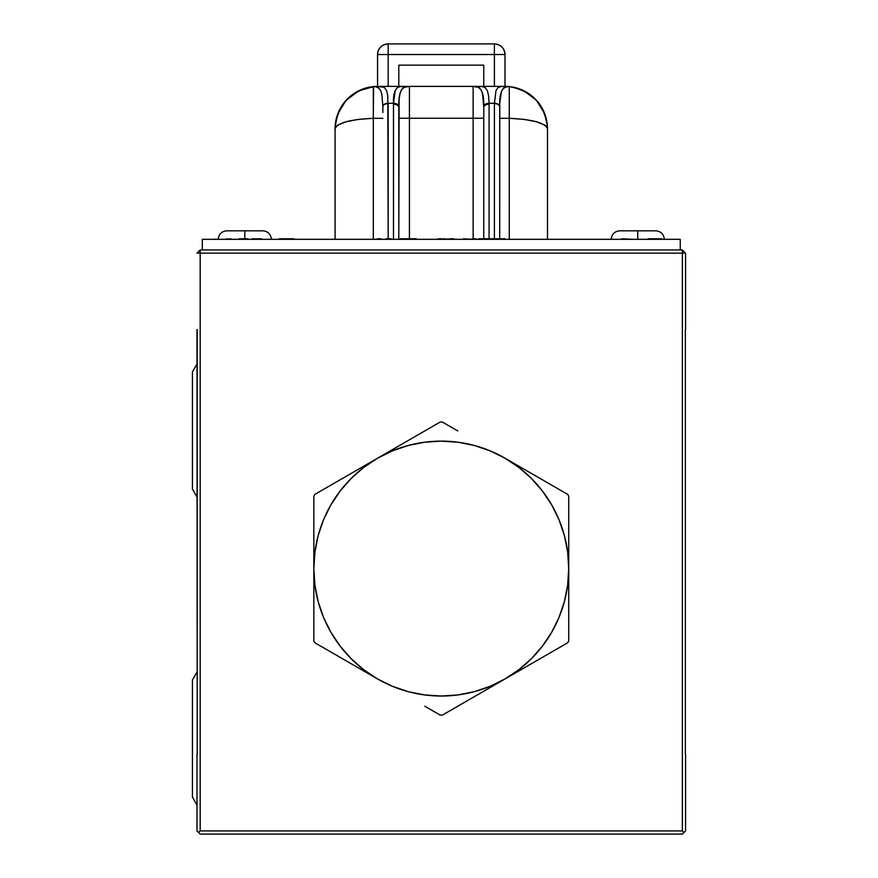 <?xml version="1.0" encoding="UTF-8"?>
<svg xmlns="http://www.w3.org/2000/svg" width="878" height="878" viewBox="0 0 878 878"><rect width="100%" height="100%" fill="white"/><g stroke="black" fill="none" stroke-linecap="round" stroke-linejoin="round"><path stroke-width="1.32" d="M685.356 329.601L685.356 754.443L685.356 329.601M685.564 754.443L685.564 830.917L683.973 832.509L682.382 830.917L682.382 253.138L200.184 253.138L200.184 830.917L682.382 830.917L200.184 830.917L198.593 832.509L200.184 834.1L682.382 834.1L683.973 832.509L682.382 834.1L200.184 834.1L197.001 830.917L197.001 754.443L197.001 830.917L198.593 832.509L200.184 830.917L200.184 249.945L682.382 249.945L682.382 253.138L685.564 253.138L685.564 329.601L685.564 253.138L682.382 249.945L682.382 253.138L685.564 253.138L682.382 249.945L200.184 249.945L197.001 253.138L200.184 253.138L200.184 249.945L197.001 253.138L682.382 253.138L682.382 830.917L683.973 832.509L685.564 830.917L685.564 754.443M197.21 329.601L197.21 754.443L197.001 329.601M398.799 65.137L483.767 65.137L483.767 86.384L483.767 65.137L398.799 65.137L398.799 86.384L398.799 65.137M494.391 43.9L388.175 43.9C381.732 44.526 378.188 48.07 377.562 54.524A10.624 10.624 0 0 1 388.175 43.9L388.175 54.524L388.175 43.9L494.391 43.9A10.624 10.624 0 0 1 505.015 54.524C504.378 48.07 500.844 44.526 494.391 43.9L494.391 54.524L494.391 43.9M377.562 86.384L377.562 54.524L494.391 54.524L494.391 86.384L494.391 54.524L505.015 54.524L377.562 54.524L377.562 86.384L384.323 87.405L386.605 90.632L387.802 96.02L388.175 238.794L388.175 103.615A5.312 3.194 180 0 0 382.863 106.82L382.863 112.472M388.175 86.384L388.175 54.524L388.175 86.384M375.147 86.384L377.803 87.493A5.312 4.533 -90 0 1 380.58 86.384A5.312 4.533 90 0 0 377.803 87.493L374.379 86.505A42.484 42.484 0 0 0 335.078 128.857L335.791 126.926L337.909 125.049L346.053 121.746L358.4 119.386L373.315 118.3L373.315 238.794L373.315 118.3L382.863 118.3L373.315 118.3L373.315 86.593C349.927 91.071 337.185 105.162 335.078 128.868C337.185 122.942 349.927 119.419 373.315 118.3L373.578 86.571M524.166 90.95L536.513 100.366L544.656 113.602L546.774 121.098L547.488 128.868L547.488 239.321L547.488 128.868A42.484 42.484 0 0 0 505.015 86.384L380.58 86.384L401.553 86.384L397.602 87.405L395.21 90.621L393.498 103.275L388.175 103.275L393.498 103.275L393.487 239.321L393.487 104.208A5.312 3.194 180 0 1 398.799 107.412L398.799 239.321L399.117 99.324L399.995 93.639L401.597 89.622L404.176 87.416L409.422 86.384L409.422 239.321L409.422 118.245L473.143 118.245L473.143 238.794L473.143 118.245L483.767 118.245L473.143 118.245L473.143 86.384L401.553 86.384C395.737 86.439 393.048 92.069 393.498 103.275L393.487 104.208A5.312 3.194 0 0 1 398.799 107.412L398.799 106.436A5.312 3.194 -179.3 0 0 393.498 103.275A5.312 3.194 0.7 0 1 398.799 106.436C398.568 95.735 400.368 89.391 404.176 87.416A5.312 4.434 -90 0 0 401.553 86.384L404.176 87.416L409.422 86.384L409.422 118.245L398.799 118.245L473.143 118.245L473.143 86.384L478.389 87.416L480.968 89.611L482.571 93.639L483.767 107.412A5.312 3.194 0 0 1 489.079 104.208L489.068 103.275L494.391 103.275A5.312 3.194 0.2 0 1 499.703 106.457C499.45 95.801 501.14 89.479 504.762 87.493L508.186 86.505A42.484 42.484 0 0 1 547.488 128.868C545.381 105.162 532.639 91.071 509.262 86.593L509.262 118.3C532.639 119.419 545.381 122.942 547.488 128.868L546.774 126.926L544.656 125.049L536.513 121.746L524.166 119.386L509.262 118.3L509.262 239.321L509.262 118.3L499.703 118.3L499.703 106.82A5.312 3.194 180 0 0 494.391 103.615L495.971 90.632L498.243 87.405L501.986 86.384A5.312 4.533 90 0 1 504.762 87.493A5.312 4.533 -90 0 0 501.986 86.384L499.395 86.79M483.767 239.321L483.767 107.412L483.767 239.321M377.803 87.493L380.24 89.699L381.765 93.716L382.863 106.457A5.312 3.194 -0.2 0 1 388.175 103.275M383.192 86.801L376.925 86.384M335.078 128.857A42.484 42.484 0 0 1 335.824 120.934L335.078 128.868L335.078 239.321L335.078 128.868L335.791 121.098L337.909 113.602L346.053 100.366L358.97 90.664M374.379 86.505L374.401 86.505A42.484 42.484 0 0 0 335.824 120.923M358.4 90.95L374.182 86.472M505.015 86.384L505.015 54.524L505.015 86.384M488.64 96.009L489.068 103.275A5.312 3.194 179.3 0 0 483.767 106.436A5.312 3.194 -0.7 0 1 489.068 103.275L489.079 104.208A5.312 3.194 180 0 0 483.767 107.412L483.767 106.436C483.997 95.735 482.209 89.391 478.389 87.416L481.012 86.384L484.963 87.394L487.356 90.621L488.64 96.009M484.063 86.911L481.012 86.384A5.312 4.434 90 0 0 478.389 87.416L473.143 86.384L503.193 86.384M504.411 86.384L505.366 86.384M375.18 86.384L375.85 86.384M489.079 238.794L489.079 104.208L489.079 238.794M494.391 238.794L494.391 103.615L494.391 238.794M494.391 103.275L489.068 103.275M499.703 112.472L499.703 238.794L499.769 102.759L501.47 91.488L503.401 88.371L507.418 86.384M508.384 86.472L509.262 86.593L509.262 118.3L499.703 118.3M252.216 238.794L258.505 238.794L256.475 239.321M258.176 238.794L261.282 238.794M257.067 238.794L252.842 238.794M472.002 239.321L463.452 238.794L472.002 239.321M484.985 238.794L479.081 238.794M475.942 238.794L472.002 238.794L475.942 239.321M444.959 239.321L451.896 239.321M451.94 238.794L443.346 239.321M443.346 238.794L444.959 238.794M451.896 238.794L453.838 238.794M441.667 239.321L438.122 239.321M441.667 238.794L438.122 238.794M429.43 239.321L417.28 239.321M386.452 239.321L391.138 239.321M391.138 238.794L386.079 238.794M202.313 249.945L202.313 239.321L680.252 239.321L680.252 249.945L680.252 239.321L202.313 239.321L202.313 249.945M621.931 238.794L632.412 239.321L621.448 239.321M641.774 239.321L643.168 239.321M650.598 239.321L648.03 238.794L661.639 238.794M656.92 238.794L650.598 238.794M218.249 239.222L216.603 239.222L218.249 239.222M216.603 239.321L214.232 239.222L216.603 239.222M380.789 239.321L377.331 239.321M377.331 238.794L380.789 238.794M410.421 238.794L403.924 239.321M407.524 239.321L409.335 238.794L407.194 238.794M410.531 238.794L416.359 238.794L410.224 239.321M400.313 238.794L410.728 238.794M403.276 238.794L407.524 238.794M403.924 238.794L400.28 239.321M504.861 238.794L493.765 238.794L504.861 239.321M493.765 239.321L490.506 238.794M230.837 238.794L226.612 239.321M229.29 239.321L226.612 238.794M285.965 239.321L279.215 239.321M281.86 239.321L293.965 239.321M279.215 238.794L281.86 238.794M293.965 238.794L285.965 238.794M282.694 238.794L288.895 238.794L282.694 238.794M240.923 238.794L247.947 238.794M239.112 238.794L240.089 238.794M244.841 238.794L243.733 238.794M478.565 238.794L493.765 238.794M480.551 238.794L483.91 238.794L480.551 238.794M491.186 239.321L483.91 239.321M664.328 239.321C663.812 234.174 660.98 231.342 655.822 230.826L637.768 230.826L637.768 237.236M637.768 238.794L637.768 230.826L619.714 230.826C614.567 231.342 611.736 234.174 611.22 239.321M655.482 230.826L620.066 230.826M227.084 230.826L262.851 230.826L244.797 230.826L244.797 239.321L244.797 230.826L226.743 230.826C221.596 231.342 218.754 234.174 218.238 239.321M192.436 371.932L197.21 363.711L192.436 371.932L192.436 489.079L197.21 497.299L192.436 489.079M192.436 679.934L197.21 671.725L192.436 679.934L192.436 797.081L197.001 805.181L192.436 797.081M424.82 706.241L440.24 715.142A146.571 146.571 0 0 0 442.325 715.142L505.015 678.957A127.453 127.453 0 0 1 377.562 678.957L314.873 642.762A146.571 146.571 0 0 1 313.83 640.951A146.571 146.571 0 0 0 314.873 642.762L377.562 678.957A127.453 127.453 0 0 1 313.83 568.571L313.83 640.951L313.83 568.571L314.928 585.209L318.176 601.562L323.532 617.355L330.907 632.303L340.17 646.164L351.167 658.698L363.701 669.694L377.562 678.957L392.51 686.322L408.292 691.688L424.645 694.937L441.283 696.024L457.921 694.937L474.274 691.688L490.056 686.322L505.015 678.957L567.693 642.762A146.571 146.571 0 0 0 568.735 640.951L568.735 568.571A127.453 127.453 0 0 1 505.015 678.957L442.325 715.142A146.571 146.571 0 0 1 440.24 715.142L424.82 706.241M457.745 430.911L442.325 422.011A146.571 146.571 0 0 0 440.24 422.011L377.562 458.195A127.453 127.453 0 0 1 505.015 458.195L567.693 494.391L505.015 458.195A127.453 127.453 0 0 1 568.735 568.571L568.735 496.202A146.571 146.571 0 0 0 567.693 494.391A146.571 146.571 0 0 1 568.735 496.202L568.735 640.951A146.571 146.571 0 0 1 567.693 642.762L505.015 678.957L518.876 669.694L531.409 658.698L542.395 646.164L551.658 632.303L559.034 617.355L564.389 601.562L567.649 585.209L568.735 568.571L567.649 551.944L564.389 535.591L559.034 519.798L551.658 504.85L542.395 490.989L531.409 478.455L518.876 467.458L505.015 458.195L490.056 450.831L474.274 445.464L457.921 442.216L441.283 441.129L424.645 442.216L408.292 445.464L392.51 450.831L377.562 458.195L440.24 422.011A146.571 146.571 0 0 1 442.325 422.011L457.745 430.911M314.873 494.391L377.562 458.195L363.701 467.458L351.167 478.455L340.17 490.989L330.907 504.85L323.532 519.798L318.176 535.591L314.928 551.944L313.83 568.571A127.453 127.453 0 0 1 377.562 458.195L314.873 494.391A146.571 146.571 0 0 0 313.83 496.202L313.83 568.571L313.83 496.202A146.571 146.571 0 0 1 314.873 494.391M547.488 128.868L546.742 120.923M271.346 239.321C270.83 234.174 267.999 231.342 262.851 230.826"/></g></svg>
